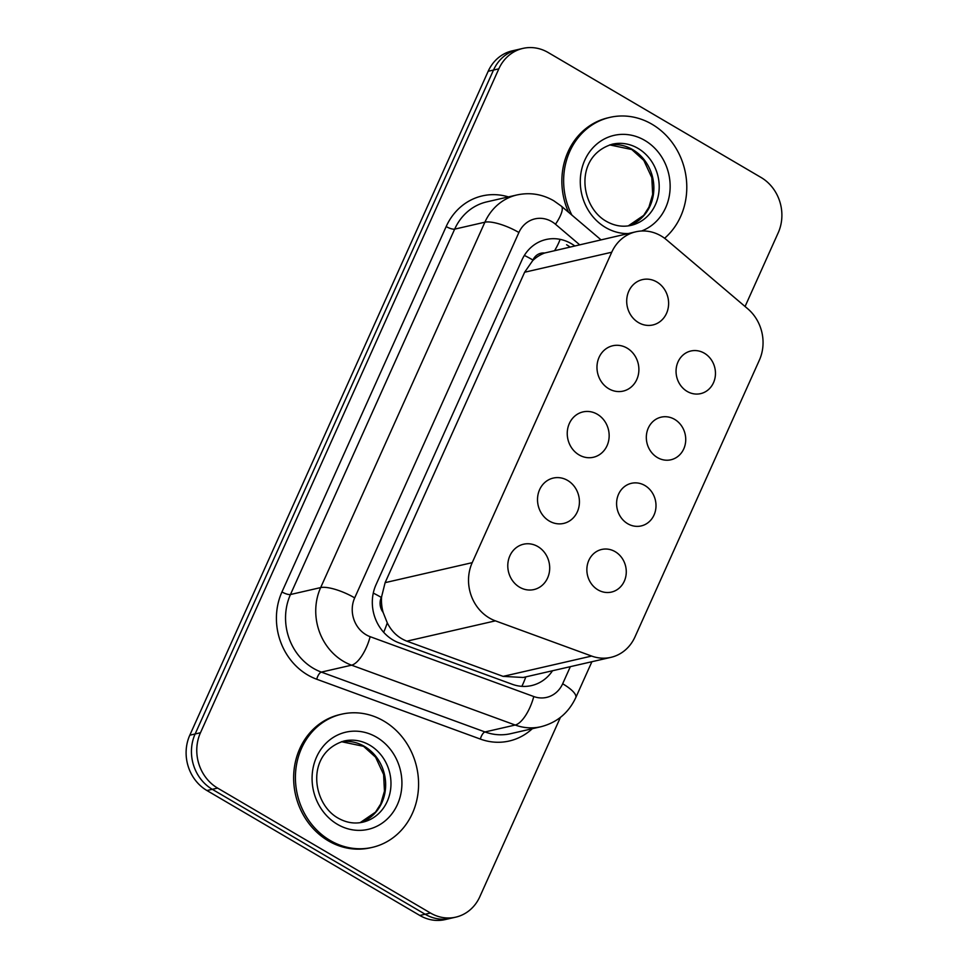 <?xml version="1.0" encoding="UTF-8"?>
<svg xmlns="http://www.w3.org/2000/svg" width="968" height="968" viewBox="0 0 968 968"><rect width="100%" height="100%" fill="white"/><g stroke="black" fill="none" stroke-linecap="round" stroke-linejoin="round"><path stroke-width="1.45" d="M615.152 551.663A21.865 19.59 -102.9 0 1 626.175 573.976A21.865 19.59 -102.9 0 1 611.461 592.077A21.865 19.59 -102.9 0 1 597.982 589.875A21.865 19.59 -102.9 0 1 586.959 567.563A21.865 19.59 -102.9 0 1 601.685 549.461A21.865 19.59 -102.9 0 1 615.152 551.663M644.894 485.512A21.865 19.59 -102.9 0 1 655.905 507.825A21.865 19.59 -102.9 0 1 641.191 525.926A21.865 19.59 -102.9 0 1 627.712 523.724A21.865 19.59 -102.9 0 1 616.689 501.412A21.865 19.59 -102.9 0 1 631.414 483.31A21.865 19.59 -102.9 0 1 644.894 485.512M674.623 419.362A21.865 19.59 -102.9 0 1 685.634 441.674A21.865 19.59 -102.9 0 1 670.921 459.776A21.865 19.59 -102.9 0 1 657.441 457.574A21.865 19.59 -102.9 0 1 646.418 435.261A21.865 19.59 -102.9 0 1 661.144 417.16A21.865 19.59 -102.9 0 1 674.623 419.362M704.353 353.211A21.865 19.59 -102.9 0 1 715.364 375.524A21.865 19.59 -102.9 0 1 700.65 393.625A21.865 19.59 -102.9 0 1 687.171 391.423A21.865 19.59 -102.9 0 1 676.148 369.098A21.865 19.59 -102.9 0 1 690.874 350.997A21.865 19.59 -102.9 0 1 704.353 353.211M537.869 546.569A23.256 20.836 -102.9 0 1 549.594 570.309A23.256 20.836 -102.9 0 1 533.949 589.56A23.256 20.836 -102.9 0 1 519.61 587.213A23.256 20.836 -102.9 0 1 507.885 563.473A23.256 20.836 -102.9 0 1 523.543 544.222A23.256 20.836 -102.9 0 1 537.869 546.569M567.599 480.418A23.256 20.836 -102.9 0 1 579.324 504.159A23.256 20.836 -102.9 0 1 563.678 523.41A23.256 20.836 -102.9 0 1 549.34 521.062A23.256 20.836 -102.9 0 1 537.615 497.322A23.256 20.836 -102.9 0 1 553.273 478.071A23.256 20.836 -102.9 0 1 567.599 480.418M597.329 414.256A23.256 20.836 -102.9 0 1 609.053 437.996A23.256 20.836 -102.9 0 1 593.408 457.259A23.256 20.836 -102.9 0 1 579.07 454.912A23.256 20.836 -102.9 0 1 567.345 431.171A23.256 20.836 -102.9 0 1 583.002 411.908A23.256 20.836 -102.9 0 1 597.329 414.256M627.07 348.105A23.256 20.836 -102.9 0 1 638.783 371.845A23.256 20.836 -102.9 0 1 623.138 391.108A23.256 20.836 -102.9 0 1 608.799 388.761A23.256 20.836 -102.9 0 1 597.074 365.021A23.256 20.836 -102.9 0 1 612.732 345.757A23.256 20.836 -102.9 0 1 627.07 348.105M656.8 281.954A23.256 20.836 -102.9 0 1 668.513 305.694A23.256 20.836 -102.9 0 1 652.868 324.958A23.256 20.836 -102.9 0 1 638.529 322.61A23.256 20.836 -102.9 0 1 626.804 298.87A23.256 20.836 -102.9 0 1 642.462 279.607A23.256 20.836 -102.9 0 1 656.8 281.954M666.613 239.87A40.995 36.724 77.1 0 0 661.083 235.938A40.995 36.724 77.1 0 0 635.819 231.8A40.995 36.724 77.1 0 0 611.728 252.237L472.215 562.662A40.995 36.724 77.1 0 0 495.398 620.851L591.654 656.062A40.995 36.724 77.1 0 0 610.905 657.357A40.995 36.724 77.1 0 0 634.984 636.908L759.36 360.181A40.995 36.724 77.1 0 0 747.732 308.768L666.613 239.87M383.134 612.405A40.995 36.724 -102.9 0 1 381.598 596.808L381.307 597.438A13.661 12.245 77.1 0 0 383.134 612.405L387.273 622.847C391.689 631.668 398.211 637.779 406.85 641.167L503.106 676.378L523.204 677.479L610.905 657.357M635.819 231.8L544.657 253.011A13.661 12.245 77.1 0 0 532.944 260.029A40.995 11.761 -155.8 0 0 524.366 255.431M532.944 260.029L532.666 260.658A40.995 36.724 -102.9 0 1 544.657 253.011M532.666 260.658L524.632 272.226L385.119 582.651L381.598 596.808M560.411 717.397L479.825 896.719A40.995 36.724 -102.9 0 1 455.734 917.156A40.995 36.724 -102.9 0 1 430.47 913.018L217.618 788.097L212.294 789.319A40.995 36.724 -102.9 0 1 195.137 733.974L493.511 70.059A40.995 36.724 -102.9 0 1 517.602 49.622A40.995 36.724 -102.9 0 0 493.511 70.059L195.137 733.974A40.995 36.724 -102.9 0 0 212.294 789.319L425.134 914.24L212.294 789.319L206.958 790.541A40.995 36.724 -102.9 0 1 189.801 735.196L488.174 71.281A40.995 36.724 -102.9 0 1 512.266 50.844L522.926 48.4A40.995 36.724 -102.9 0 1 548.191 52.538L761.042 177.459A40.995 36.724 -102.9 0 1 778.199 232.804L745.07 306.505M455.734 917.156L450.398 918.378A40.995 36.724 -102.9 0 1 425.134 914.24A40.995 36.724 -102.9 0 0 450.398 918.378L445.074 919.6A40.995 36.724 -102.9 0 1 419.809 915.462L206.958 790.541M574.641 245.836A40.995 36.724 77.1 0 0 571.314 243.658A40.995 36.724 77.1 0 0 546.049 239.519A40.995 36.724 77.1 0 0 521.958 259.956L376.007 584.732A40.995 36.724 77.1 0 0 399.179 642.921L512.278 684.291A40.995 36.724 77.1 0 0 531.529 685.586A40.995 36.724 77.1 0 0 552.534 670.739M217.618 788.097A40.995 36.724 -102.9 0 1 200.461 732.752L498.835 68.837A40.995 36.724 -102.9 0 1 522.926 48.4M566.582 244.747A40.995 36.724 -102.9 0 1 569.898 246.925M571.882 215.102A68.329 61.202 -102.9 0 1 609.937 117.37A68.329 61.202 -102.9 0 1 652.045 124.267A68.329 61.202 -102.9 0 1 664.592 238.273M568.555 212.27A68.329 61.202 -102.9 0 1 608.158 117.781L609.937 117.37M330.173 840.478A68.329 61.202 -102.9 0 1 295.724 770.734A68.329 61.202 -102.9 0 1 341.716 714.166A68.329 61.202 -102.9 0 1 383.836 721.063A68.329 61.202 -102.9 0 1 418.273 790.808A68.329 61.202 -102.9 0 1 372.281 847.375A68.329 61.202 -102.9 0 1 330.173 840.478M372.281 847.375L370.502 847.774A68.329 61.202 -102.9 0 1 328.394 840.877A68.329 61.202 -102.9 0 1 293.945 771.145A68.329 61.202 -102.9 0 1 339.937 714.578L341.716 714.166M383.667 632.298A40.995 15.754 -69.9 0 0 387.273 622.847M554.749 250.409A40.995 11.664 -49.7 0 0 560.109 239.35M521.873 686.348A40.995 15.754 -69.9 0 0 525.818 676.874M381.307 597.438A40.995 11.761 -155.8 0 0 373.273 593.094M524.632 272.226L611.728 252.237M503.106 676.378L591.654 656.062M406.85 641.167L495.398 620.851M385.119 582.651L472.215 562.662M189.801 735.196L200.461 732.752M488.174 71.281L498.835 68.837M419.809 915.462L430.47 913.018M579.566 244.71L555.487 224.249A27.334 24.478 77.1 0 0 551.796 221.624A27.334 24.478 77.1 0 0 518.896 232.501L354.687 597.885A27.334 24.478 77.1 0 0 366.122 634.778A27.334 24.478 77.1 0 0 370.139 636.678L533.767 696.536A27.334 24.478 77.1 0 0 562.662 683.771L570.346 666.662M533.767 696.536A27.334 10.503 -69.9 0 1 515.206 725.032L351.565 665.173A54.668 48.969 -102.9 0 1 343.543 661.386A54.668 48.969 -102.9 0 1 320.662 587.588L484.883 222.204A54.668 48.969 -102.9 0 1 516.997 194.943L486.795 201.876A54.668 48.969 77.1 0 0 454.67 229.138L290.461 594.521A54.668 48.969 77.1 0 0 313.342 668.307A54.668 48.969 77.1 0 0 321.364 672.107L484.992 731.953A54.668 48.969 77.1 0 0 510.656 733.683L540.87 726.75A54.668 48.969 -102.9 0 1 515.206 725.032L484.992 731.953A6.837 2.626 110.1 0 0 480.358 739.08L316.717 679.234A61.492 55.079 -102.9 0 1 281.954 591.944L446.175 226.56A6.837 1.96 -155.8 0 0 454.67 229.138L484.883 222.204A27.334 7.841 24.2 0 1 518.896 232.501M316.717 679.234A6.837 2.626 110.1 0 1 321.364 672.107L351.565 665.173A27.334 10.503 -69.9 0 0 370.139 636.678M446.175 226.56A61.492 55.079 -102.9 0 1 508.43 196.915M532.291 728.722A61.492 55.079 -102.9 0 1 480.358 739.08M354.687 597.885A27.334 7.841 24.2 0 0 320.662 587.588L290.461 594.521A6.837 1.96 -155.8 0 1 281.954 591.944M562.662 683.771A27.334 7.841 24.2 0 1 575.742 697.686L591.908 661.713M555.487 224.249A27.334 7.78 -49.7 0 0 561.331 206.136L600.971 239.798M612.345 144.184A41.66 37.316 -102.9 0 1 638.021 148.382A41.66 37.316 -102.9 0 1 659.014 190.902A41.66 37.316 -102.9 0 1 630.979 225.387C622.642 227.262 614.402 225.883 606.234 221.273C579.784 206.438 573.842 155.957 612.345 144.184M628.123 233.566A49.852 44.649 -102.9 0 1 605.641 227.528A49.852 44.649 -102.9 0 1 584.769 160.228A49.852 44.649 -102.9 0 1 644.785 140.408A49.852 44.649 -102.9 0 1 670.11 188.324A49.852 44.649 -102.9 0 1 641.506 231.013M628.28 225.883L643.696 215.356L648.923 207.176L652.674 194.374L651.815 177.652L643.805 160.386L631.753 149.52L609.707 144.91A41.66 37.316 -102.9 0 1 632.685 149.617A41.66 37.316 -102.9 0 1 653.799 190.599A41.66 37.316 -102.9 0 1 628.317 225.871M344.136 740.992A41.66 37.316 -102.9 0 1 369.8 745.191A41.66 37.316 -102.9 0 1 390.794 787.698A41.66 37.316 -102.9 0 1 362.758 822.183C354.433 824.058 346.181 822.691 338.026 818.069C311.563 803.234 305.622 752.765 344.136 740.992M337.421 824.325A49.852 44.649 -102.9 0 1 316.56 757.036A49.852 44.649 -102.9 0 1 376.576 737.205A49.852 44.649 -102.9 0 1 397.437 804.505A49.852 44.649 -102.9 0 1 337.421 824.325M341.522 741.706A41.66 37.316 -102.9 0 1 364.476 746.413A41.66 37.316 -102.9 0 1 385.579 787.395A41.66 37.316 -102.9 0 1 360.108 822.679L375.487 812.152L380.702 803.985L384.453 791.183L383.606 774.46L375.596 757.194L363.544 746.316L341.486 741.718M561.331 206.136L553.793 200.775C542.177 194.12 529.919 192.184 516.997 194.943M540.87 726.75C556.927 722.624 568.543 712.944 575.742 697.686"/></g></svg>
